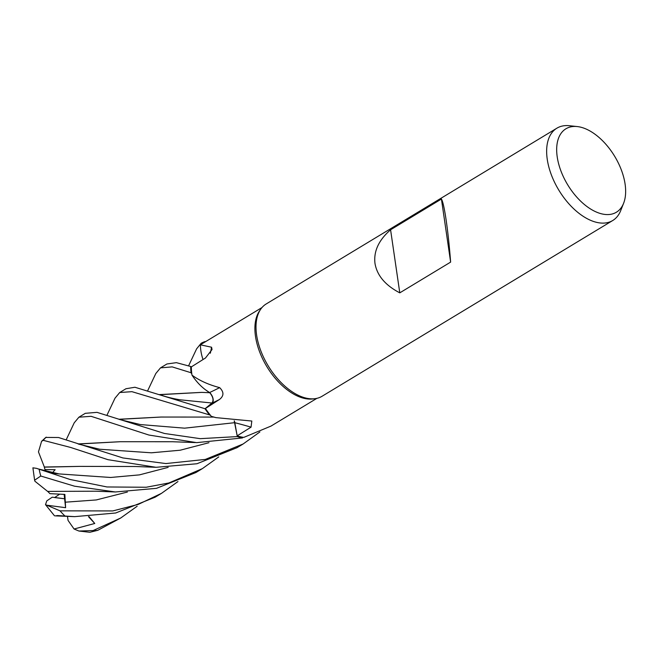 <?xml version="1.0" encoding="UTF-8"?>
<svg xmlns="http://www.w3.org/2000/svg" width="658" height="658" viewBox="0 0 658 658"><rect width="100%" height="100%" fill="white"/><g stroke="black" fill="none" stroke-linecap="round" stroke-linejoin="round"><path stroke-width="0.99" d="M191.98 375.126C199.399 380.571 208.619 384.733 219.64 387.628A911.42 91.807 171.2 0 1 209.631 392.522A37.876 21.344 -121.2 0 1 206.044 390.202A37.876 21.344 -121.2 0 1 191.98 375.126A53.051 29.898 -121.2 0 1 191.93 374.764A53.051 29.898 -121.2 0 1 191.823 373.999L191.108 372.806A53.907 30.375 -121.2 0 1 190.73 366.498L176.385 362.657L166.918 363.981L160.503 367.863L172.182 366.893L191.067 372.741A53.948 30.4 -121.2 0 1 190.697 366.473M203.018 359.556A37.876 21.344 -121.2 0 1 200.435 344.817A53.051 29.898 -121.2 0 1 201.052 344.397L201.134 343.344A53.907 30.375 -121.2 0 1 205.115 341.625L205.099 341.592A53.948 30.4 -121.2 0 0 201.142 343.295L201.052 344.397A53.051 29.898 -121.2 0 1 201.406 344.175L261.983 307.549M623.611 203.264L620.708 210.593A53.948 30.4 -121.2 0 1 612.721 220.52L322.075 396.256A53.948 30.4 -121.2 0 1 314.746 398.715L312.657 398.954A53.051 29.898 -121.2 0 1 255.493 336.337A53.051 29.898 -121.2 0 1 259.474 311.012L260.667 309.268A53.948 30.4 -121.2 0 1 266.251 303.922L556.89 128.187A53.948 30.4 -121.2 0 1 569.392 125.719L577.231 126.558A48.758 27.48 -121.2 0 1 625.1 184.117A48.758 27.48 -121.2 0 1 623.611 203.264A48.758 27.48 -121.2 0 1 588.285 207.484A48.758 27.48 -121.2 0 1 557.219 156.9A48.758 27.48 -121.2 0 1 577.231 126.558M200.435 344.817L211.58 347.227L212.032 349.53L205.493 357.993L191.363 366.876M191.823 373.999A53.051 29.898 -121.2 0 1 191.33 366.893L190.73 366.498A53.907 30.375 -121.2 0 0 191.108 372.806L191.067 372.741M314.746 398.715A53.948 30.4 -121.2 0 1 256.612 335.029A53.948 30.4 -121.2 0 1 260.667 309.268M612.721 220.52A53.948 30.4 -121.2 0 1 574.039 209.088A53.948 30.4 -121.2 0 1 547.25 159.294A53.948 30.4 -121.2 0 1 556.89 128.187M450.631 262.106L399.784 292.851C385.3 285.284 377.034 275.48 374.994 263.447C373.514 251.356 378.712 240.129 390.581 229.774L441.428 199.029C442.842 201.356 444.421 208.479 446.19 220.405C447.942 232.603 449.43 246.503 450.631 262.106L441.428 199.029M205.238 341.864L205.115 341.625A53.907 30.375 -121.2 0 0 201.134 343.344L201.044 344.397M66.228 439.733L74.214 422.831L78.919 417.188L91.108 416.317L148.889 435.037L196.709 442.637L242.44 437.948L242.975 437.266A53.051 29.898 -121.2 0 0 243.83 437.373L270.989 426.088L316.885 398.345M234.297 420.849A7.246 4.08 -121.2 0 1 234.816 422.699L237.184 435.818L234.215 420.84M215.89 417.624L213.414 416.975A37.876 21.344 -121.2 0 1 211.292 416.325L215.89 417.624L251.817 421.038L251.052 427.157L237.184 435.818L237.291 436.55L234.684 422.691L237.299 436.591L200.238 438.664L164.492 433.482L97.014 412.352L85.31 413.323L78.919 417.188M211.292 416.325A53.051 29.898 -121.2 0 1 210.478 415.33A53.051 29.898 -121.2 0 1 205.444 408.47L212.09 403.107A910.952 91.758 171.2 0 0 219.369 399.554L205.444 408.47M242.473 437.915A53.907 30.375 -121.2 0 1 237.291 436.55A53.907 30.375 -121.2 0 0 242.473 437.915L242.975 437.266A53.051 29.898 -121.2 0 1 237.184 435.818M209.631 392.522A7.246 4.08 -121.2 0 1 212.09 403.107M219.64 387.628C224.098 392.028 224.008 396.009 219.369 399.554M107.032 415.075L115.01 398.18L119.715 392.522L131.937 391.666L209.499 414.894A53.907 30.375 -121.2 0 1 205.049 408.741L211.966 403.009C213.891 400.319 213.134 396.856 209.68 392.629M209.803 392.694L206.044 390.202M180.999 399.891L211.966 403.009L205.049 408.741L212.016 403.017C213.982 400.196 213.151 396.667 209.524 392.415M210.346 353.214A911.42 549.085 -146.5 0 0 211.58 347.227M159.68 394.578L201.636 392.374L209.631 392.711L205.386 389.709L209.688 392.719M399.784 292.851L390.581 229.774M177.964 481.566L161.539 493.319L138.295 504.382L112.773 510.937L60.018 510.847L45.509 504.661L46.792 500.878L52.253 497.177L64.616 498.78L64.583 494.388L64.616 498.78L54.63 497.563L59.639 494.174M45.838 505.073L65.603 507.688L64.13 494.372M115.356 491.97L95.928 491.213L47.623 491.403L34.915 481.228L34.611 480.208L40.771 476.022L74.527 486.188L115.356 491.97L156.514 488.326L195.936 472.526L201.735 469.014M218.752 456.899L202.351 468.644L168.9 482.964L146.224 487.249L107.032 486.969L70.003 479.468L36.519 468.348L32.9 467.822L34.611 480.208M188.616 365.766L196.619 348.839L201.142 343.295M147.82 390.424L155.814 373.514L160.503 367.863M259.885 431.944L243.147 443.977L205.354 459.416L165.874 463.561L122.956 457.96L58.529 437.512L45.789 437.422L41.594 441.304L43.272 440.342L70.669 447.456L107.978 459.687L156.045 467.303L196.972 463.742L237.061 447.654M210.478 415.33L209.499 414.894A53.907 30.375 -121.2 0 1 205.049 408.741L134.923 387.249L125.949 388.746M55.478 515.888L57.46 515.551L74.65 516.645L115.676 513.001L155.148 497.185L161.539 493.319M74.058 529.007L94.76 523.48L89.044 516.612M137.16 506.232L120.735 517.994L93.132 530.554L78.935 531.039L74.066 529.016L68.054 520.404L67.47 516.382M44.415 467.213L38.46 451.881L41.594 441.304M44.259 467.024L79.412 466.39L135.515 466.506L156.045 467.303M52.369 472.847L55.149 469.697L44.958 469.565L44.357 467.147L79.445 466.39M118.876 419.253L160.906 417.04L213.825 417.082M119.147 419.343L161.004 417.049M78.935 531.039L89.817 532.281L97.771 530.315L120.735 517.994M159.952 394.677L201.735 392.382M78.335 444.018L120.282 441.715M78.063 443.928L120.167 441.715L172.421 441.732L195.278 442.571M65.603 507.688L64.862 494.405L49.934 493.656L47.721 491.411M44.95 469.565L46.595 471.515M242.44 437.948A53.948 30.4 -121.2 0 1 237.299 436.591M209.45 414.869A53.948 30.4 -121.2 0 1 205.025 408.758M94.76 523.48L88.476 516.637M234.816 422.699A910.952 533.539 142.5 0 1 251.052 427.157M40.771 476.022A53.948 30.4 -121.2 0 1 39.167 469.277M43.272 440.342A53.948 30.4 -121.2 0 1 46.282 437.151M59.023 473.916L110.61 477.469L139.447 474.879L168.16 467.377M119.657 419.533L140.401 424.566L184.618 428.169L234.684 422.691M78.861 444.208L99.728 449.241L151.332 452.803L180.202 450.212L208.956 442.711M65.191 502.202L96.282 499.94L127.389 492.036M65.027 516.069A53.948 30.4 -121.2 0 1 60.018 510.847M97.771 530.315A53.948 30.4 -121.2 0 1 93.132 530.554M126.114 388.648L119.715 392.522M55.256 515.872L74.65 516.645M38.106 468.899L59.039 473.925L51.094 473.102M181.098 399.899C180.736 400.023 168.094 397.86 160.437 394.849M54.507 515.814L45.509 504.661M243.147 443.977L236.724 447.859"/></g></svg>
